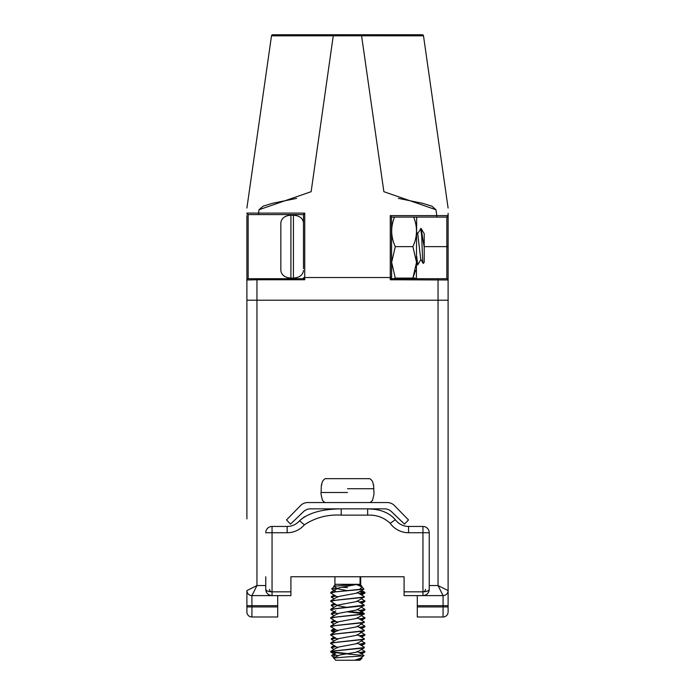 <?xml version="1.0" encoding="UTF-8"?>
<svg xmlns="http://www.w3.org/2000/svg" width="695" height="695" viewBox="0 0 695 695"><rect width="100%" height="100%" fill="white"/><g stroke="black" fill="none" stroke-linecap="round" stroke-linejoin="round"><path stroke-width="1.04" d="M330.229 509.4L329.291 509.505M328.692 509.574L329.552 509.47M329.725 509.452L331.584 509.27M421.031 259.313L417.747 264.882L416.661 256.229M424.211 233.859L424.211 247.159L421.074 228.412L417.391 233.998M424.211 233.711L421.074 228.412M420.701 228.412L421.691 235.918C422.16 246.786 422.647 264.534 423.177 263.396L420.727 259.296L417.825 234.293L416.661 232.199M417.747 264.882L417.252 264.778L416.661 261.233M303.489 247.142L303.489 214.581L248.158 214.581L248.158 278.712L256.959 278.712L248.158 278.712A1.26 1.26 0 0 0 246.899 279.972L246.899 215.58M424.211 247.159L424.211 262.363L423.177 263.396M421.691 235.918L421.691 231.6M334.921 576.746L334.921 584.295L360.705 584.295L360.705 576.746M356.926 584.703L361.973 586.954L359.732 589.325L363.928 589.056L361.973 586.954M347.5 587.588L341.662 587.258M346.579 590.481L337.935 588.856L333.704 586.267L355.51 584.295M363.25 655.22C365.318 655.75 360.071 656.297 347.5 656.862L333.696 658.061L335.676 660.25L354.702 660.25L361.556 657.844L361.991 658.208L359.949 660.25L354.702 660.25L357.36 660.25M361.209 586.389L357.647 584.295L340.498 587.457L337.892 588.187L330.82 592.34L359.732 589.325M363.928 589.056L357.065 593.07L337.892 596.614L330.82 600.767L363.78 597.083L364.18 596.553L357.108 592.401M364.354 596.744L357.065 601.496L337.892 605.041L337.935 605.71L346.579 607.326M364.206 605.745L335.581 608.716L330.646 609.784L330.82 609.185L364.354 605.171L357.065 609.923L337.892 613.459L330.82 617.612L363.78 613.937L364.18 613.398L359.419 612.53L348.421 611.539M364.354 613.598L357.065 618.35L337.892 621.886L330.82 626.039L363.78 622.364L364.18 621.825L357.108 617.673M364.354 622.025L357.065 626.777L337.892 630.313L330.82 634.466L363.78 630.791L364.18 630.252L357.108 626.099M364.354 630.452L357.065 635.195L337.892 638.74L330.82 642.892L363.78 639.209L364.18 638.679L357.108 634.526M364.354 638.879L357.065 643.622L337.892 647.167L330.82 651.319L363.78 647.636L364.18 647.106L357.108 642.953M357.108 659.798L357.864 660.25L364.032 655.541L357.108 651.38L357.065 652.049L340.498 654.855L337.892 655.593L337.831 656.202L330.794 652.084L346.596 653.917M362.512 589.325L335.581 591.862L330.646 592.931L337.831 597.222M364.206 597.318L335.581 600.289L330.646 601.357L337.831 605.649M330.646 609.784L337.831 614.076M347.5 611.861L364.171 613.789M364.206 614.172L335.581 617.143L330.646 618.211L337.831 622.503M364.206 622.598L335.581 625.57L330.646 626.629L337.831 630.93M364.206 631.025L335.581 633.996L330.646 635.056L337.831 639.357M364.206 639.443L335.581 642.415L330.646 643.483L337.831 647.783M364.354 647.297L363.78 648.035L335.581 650.841L330.794 652.084M347.5 653.995L360.853 655.22M347.5 653.595L330.829 651.71M330.646 651.91L330.82 651.319M330.646 643.483L330.82 642.892M330.646 635.056L330.82 634.466M330.646 626.629L330.82 626.039M330.646 618.211L330.82 617.612M364.354 605.171L357.108 600.827M330.646 601.357L330.82 600.767M330.646 592.931L330.82 592.34M286.505 519.93L290.519 524.117L303.524 511.642A10.06 10.06 0 0 1 310.491 508.844L384.509 508.844A10.06 10.06 0 0 1 391.476 511.642L404.481 524.117L408.495 519.93L394.473 505.586A10.06 10.06 0 0 0 387.28 502.555L307.72 502.555A10.06 10.06 0 0 0 300.527 505.586L286.505 519.93M361.443 586.537L361.921 586.267L359.949 584.295M359.254 652.64L364.979 651.51L361.556 649.417M364.979 651.51L364.406 652.249L359.819 652.979M359.254 593.669L364.979 592.531L359.836 591.445M359.254 591.784L364.797 592.731M364.979 592.531L364.406 593.269L359.819 593.999M359.254 602.087L364.979 600.958L361.556 598.864M364.979 600.958L364.406 601.696L359.819 602.426M359.254 610.514L364.979 609.385L361.556 607.291M364.979 609.385L364.406 610.123L359.819 610.853M359.254 618.941L364.979 617.812L361.556 615.718M364.979 617.812L364.406 618.55L359.819 619.271M359.254 627.368L364.979 626.238L360.236 623.363M364.979 626.238L364.406 626.968L359.819 627.698M359.254 635.795L364.979 634.665L360.236 631.79M364.979 634.665L364.406 635.395L359.819 636.125M359.254 644.222L364.979 643.084L361.556 640.99M364.979 643.084L364.406 643.822L359.819 644.552M335.928 596.11L331.28 597.144L331.445 596.553L335.364 595.771M331.28 597.144L334.069 598.864M335.928 604.537L331.28 605.571L331.445 604.98L335.364 604.198M331.28 605.571L334.069 607.291M335.928 612.955L331.28 613.998L331.445 613.398L335.364 612.625M331.28 613.998L334.069 615.718M335.928 621.382L331.28 622.416L331.445 621.825L335.364 621.052M331.28 622.416L334.069 624.136M335.954 631.46L331.463 630.643M335.928 629.809L331.28 630.843L331.445 630.252L335.364 629.479M331.28 630.843L335.398 631.79M335.928 638.236L331.28 639.27L331.445 638.679L335.364 637.897M331.28 639.27L334.069 640.99M335.928 646.663L331.28 647.697L331.445 647.106L335.364 646.324M331.28 647.697L334.069 649.417M335.928 655.09L332.375 655.22L335.364 654.751M334.069 657.844L333.418 657.357L334.773 655.22M332.375 655.22L331.602 655.541L333.409 657.357M334.087 586.597L331.663 588.943L336.927 588.265M335.798 591.445L331.663 588.943M416.661 217.092L416.375 278.087M413.673 217.092C417.66 227.013 417.408 236.865 412.891 246.647L416.54 262.363L412.891 278.087C417.669 278.087 417.669 278.087 412.891 278.087L415.541 270.39M415.132 278.087L394.647 278.087M448.101 213.322L448.101 279.972L390.26 279.764L391.493 278.712L391.511 277.765L391.511 217.075L390.26 215.606L436.799 215.606L436.799 217.092L446.842 217.092L391.511 217.092L391.641 278.087M395.29 278.087C390.503 278.087 390.503 278.087 395.29 278.087L391.641 262.363L395.29 246.647C390.772 236.856 390.512 227.004 394.508 217.092M412.891 246.647L395.29 246.647M366.361 576.746L404.09 576.746L404.09 585.555M448.101 215.58L436.799 215.606L435.965 209.734L383.866 191.69L361.591 35.784L271.502 35.827L246.899 208.057L271.502 35.827A1.26 1.26 0 0 1 272.744 34.75L398.426 34.75M448.101 398.183L448.101 408.243M448.101 605.675L417.295 605.675L417.295 606.926L443.071 606.926L443.071 595.615L438.041 585.555L438.041 300.197L448.101 300.197L448.101 279.972L448.101 611.956L448.101 590.585L438.041 585.555L448.101 590.585A5.03 5.03 0 0 1 443.071 595.615L404.09 595.615L404.09 576.746L290.91 576.746L290.91 595.615L251.929 595.615L277.705 595.615L277.705 605.675L251.929 605.675L251.929 606.926L277.705 606.926L277.705 605.675M425.47 589.325A2.519 2.519 0 0 1 422.951 591.836L422.951 532.735L408.564 532.735A22.64 22.64 0 0 1 390.225 523.361C383.961 517.462 376.438 514.717 367.646 515.134L367.646 508.844C379.93 508.983 389.157 512.597 395.316 519.678A16.35 16.35 0 0 0 408.564 526.445L422.951 526.445A6.29 6.29 0 0 1 429.241 532.735L429.241 589.325C428.832 593.174 426.73 595.268 422.951 595.615L404.09 595.615M448.101 606.926L443.071 606.926L443.071 616.995A5.03 5.03 0 0 0 448.101 611.956A5.03 5.03 0 0 1 443.071 616.995L417.295 616.995L417.295 606.926M417.295 605.675L417.295 595.615M246.899 518.904L246.899 279.972L256.959 279.764L256.959 278.712L303.507 278.712L304.74 279.764L256.959 279.764L256.959 300.197L438.041 300.197L438.041 278.712L391.493 278.712L391.511 277.913M438.041 278.712L446.842 278.712L446.842 217.092L448.101 215.832L446.842 217.092M446.425 278.712L446.981 278.721M424.211 246.647L448.101 246.647M413.629 35.732L423.498 35.827L448.101 208.057L428.659 71.959M398.426 198.388L422.586 203.314L431.899 206.163L435.965 209.734L436.443 213.096M398.426 35.723L405.376 35.723M423.498 35.827L361.591 35.784L361.591 34.75L422.256 34.75A1.26 1.26 0 0 1 423.498 35.827M404.09 591.836L422.951 591.836C426.73 591.706 428.832 590.863 429.241 589.325L429.241 576.746M422.951 591.836L422.951 595.615A6.29 6.29 0 0 0 429.241 589.325L428.763 591.732M429.241 532.735A6.29 6.29 0 0 0 422.951 526.445L422.951 532.735L429.241 532.735M367.646 508.844L374.127 509.261M446.842 278.712A1.26 1.26 0 0 1 448.101 279.972L448.093 279.842M246.899 408.243L246.899 300.197L256.959 300.197L256.959 585.555L251.929 595.615L256.959 585.555L265.759 585.555M251.929 616.995A5.03 5.03 0 0 1 246.899 611.956A5.03 5.03 0 0 0 251.929 616.995L277.705 616.995L251.929 616.995L251.929 606.926L246.899 606.926L246.899 611.956L246.899 590.585L256.959 585.555M367.646 515.134L341.21 515.134C327.727 514.326 315.434 517.558 304.349 524.829A22.64 22.64 0 0 1 287.165 532.735L272.049 532.735L272.049 591.836L290.91 591.836M333.409 34.75L311.134 191.69L259.035 209.734L258.557 213.096L259.035 209.734L263.101 206.163L272.414 203.314L296.574 198.388M290.91 595.615L277.705 595.615M277.705 606.926L277.705 616.995M290.91 585.555L290.91 576.746L328.639 576.746M246.899 213.078L258.557 213.096L258.557 214.581L248.158 214.581A1.26 1.26 0 0 1 246.899 213.322L248.158 214.581M303.489 268.652L303.489 214.555L304.74 213.096L304.74 277.54L390.26 277.54L390.26 215.606M266.237 591.732L265.759 589.325A6.29 6.29 0 0 0 272.049 595.615L272.049 591.836C268.27 591.706 266.168 590.863 265.759 589.325A6.29 6.29 0 0 0 272.049 595.615C268.27 595.268 266.168 593.174 265.759 589.325L265.759 576.746M272.049 526.445L272.049 532.735L265.759 532.735A6.29 6.29 0 0 1 272.049 526.445A6.29 6.29 0 0 0 265.759 532.735A6.29 6.29 0 0 1 272.049 526.445A6.29 6.29 0 0 0 265.759 532.735A6.29 6.29 0 0 1 272.049 526.445L287.165 526.445A16.35 16.35 0 0 0 299.58 520.737L304.427 516.785M287.165 532.735L287.165 526.445A16.35 16.35 0 0 0 299.58 520.737C307.972 513.04 321.855 509.079 341.21 508.844L341.21 515.134M251.929 595.615A5.03 5.03 0 0 1 246.899 590.585A5.03 5.03 0 0 0 251.929 595.615L251.929 605.675L246.899 605.675M303.489 278.712L303.489 277.765L304.74 277.54L304.74 279.764M343.095 478.664L325.295 478.664C323.036 479.958 321.846 482.052 321.742 484.945L321.742 484.945C321.846 482.061 323.027 479.958 325.295 478.664L369.705 478.664C371.964 479.958 373.154 482.052 373.258 484.945L373.258 484.945M303.489 230.106L303.489 222.756C302.846 218.204 299.493 215.685 293.429 215.207L290.91 215.207L290.91 278.087L293.429 278.087C299.493 277.6 302.846 275.09 303.489 270.537M290.91 278.087C284.846 277.6 281.492 275.09 280.849 270.537L280.849 222.756C281.492 218.204 284.846 215.685 290.91 215.207M408.564 532.735L408.564 526.445M390.225 523.361L395.316 519.678M429.241 585.555L438.041 585.555M391.511 277.765L390.26 277.54L390.26 279.764M272.049 591.836A2.519 2.519 0 0 1 269.53 589.325M258.557 213.096L304.74 213.096M304.349 524.829L299.58 520.737M347.5 488.724L373.91 488.724L347.5 488.724M347.5 492.494L321.09 492.494L347.5 492.494M293.429 278.087L293.429 215.207M416.661 263.77L417.252 264.778M360.08 576.746L360.08 584.295M335.676 584.295L333.704 586.267M357.169 651.988L364.206 647.87M337.892 605.041L330.82 609.185M357.108 609.246L364.18 613.398M337.892 655.593L333.696 658.061M361.556 595.016L364.832 593.104M361.556 603.442L364.832 601.531M360.271 612.625L364.832 609.958M361.556 620.296L364.832 618.385M361.556 628.723L364.832 626.812M334.069 632.563L331.428 631.025M361.556 637.141L364.832 635.239M361.556 645.568L364.832 643.657M361.556 653.995L364.832 652.084M361.556 590.437L364.805 592.34M334.069 595.016L331.445 596.553M334.069 603.442L331.445 604.98M335.807 610.853L331.445 613.398M334.069 620.296L331.445 621.825M334.069 628.723L331.445 630.252M334.069 637.141L331.445 638.679M334.069 645.568L331.445 647.106M335.807 652.979L331.645 655.411M370.14 502.555L372.424 500.487C373.788 495.657 374.275 492.99 373.91 492.494L373.632 484.945M321.368 484.945L321.09 492.494C320.725 492.99 321.212 495.657 322.576 500.487L324.86 502.555"/></g></svg>
